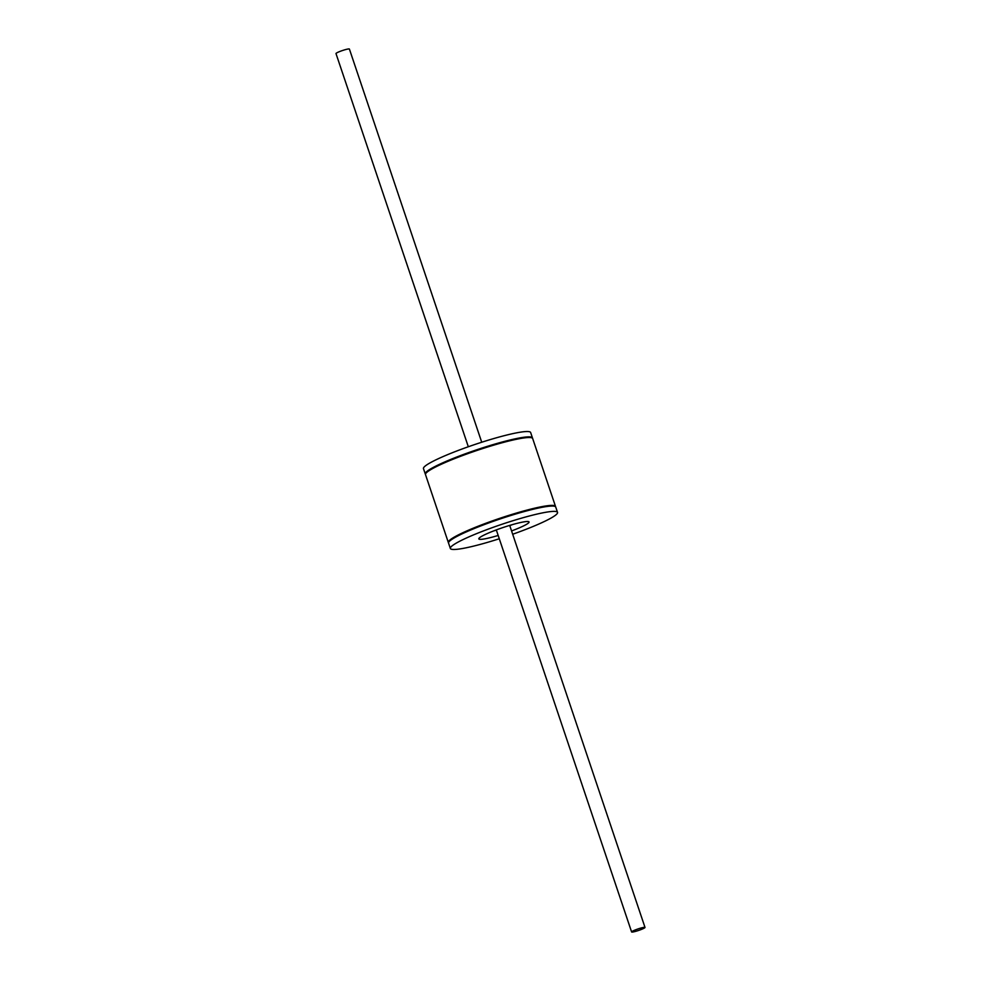 <?xml version="1.0" encoding="UTF-8"?>
<svg xmlns="http://www.w3.org/2000/svg" width="981" height="981" viewBox="0 0 981 981"><rect width="100%" height="100%" fill="white"/><g stroke="black" fill="none" stroke-linecap="round" stroke-linejoin="round"><path stroke-width="1.47" d="M532.475 438.225A56.542 6.462 161.4 0 0 532.438 437.857L530.647 432.535A56.542 6.462 161.4 0 0 514.915 433.185A56.542 6.462 161.4 0 0 455.552 451.468A56.542 6.462 161.4 0 0 423.473 468.611L425.264 473.933A56.542 6.462 161.4 0 0 425.46 474.24M532.438 437.857A56.542 6.462 161.4 0 0 516.705 438.519A56.542 6.462 161.4 0 0 457.342 456.79A56.542 6.462 161.4 0 0 425.264 473.933M512.683 534.253A56.542 6.462 161.4 0 0 557.527 512.389A56.542 6.462 161.4 0 0 541.794 513.038A56.542 6.462 161.4 0 0 482.419 531.322A56.542 6.462 161.4 0 0 450.353 548.465A56.542 6.462 161.4 0 0 466.085 547.815A56.542 6.462 161.4 0 0 499.28 538.765M511.567 530.942A26.499 3.029 161.4 0 0 529.053 521.978A26.499 3.029 161.4 0 0 521.684 522.284A26.499 3.029 161.4 0 0 493.848 530.844A26.499 3.029 161.4 0 0 478.814 538.876A26.499 3.029 161.4 0 0 486.196 538.581A26.499 3.029 161.4 0 0 498.176 535.454M450.353 548.465L448.562 543.143A56.542 6.462 -18.6 0 1 480.629 525.988A56.542 6.462 -18.6 0 1 540.004 507.717A56.542 6.462 -18.6 0 1 555.736 507.067L557.527 512.389M493.59 530.942A26.499 3.029 161.4 0 0 496.374 530.132M509.777 525.62A26.499 3.029 161.4 0 0 512.499 524.59M555.54 506.76A56.542 6.462 161.4 0 0 555.504 506.404A56.542 6.462 161.4 0 0 539.771 507.054A56.542 6.462 161.4 0 0 480.408 525.326A56.542 6.462 161.4 0 0 448.329 542.468A56.542 6.462 161.4 0 0 448.525 542.775M448.329 542.468L425.496 474.596A56.542 6.462 -18.6 0 1 457.563 457.453A56.542 6.462 -18.6 0 1 516.926 439.181A56.542 6.462 -18.6 0 1 532.671 438.532L555.504 506.404M481.72 442.235L349.395 49.05A7.063 0.809 161.4 0 0 347.421 49.136A7.063 0.809 161.4 0 0 340.002 51.417A7.063 0.809 161.4 0 0 335.993 53.563L468.317 446.747M643.033 927.523A7.063 0.809 161.4 0 0 635.614 929.804A7.063 0.809 161.4 0 0 631.605 931.95A7.063 0.809 161.4 0 0 633.579 931.864A7.063 0.809 161.4 0 0 640.998 929.583A7.063 0.809 161.4 0 0 645.008 927.437A7.063 0.809 161.4 0 0 643.033 927.523M496.312 529.912L631.605 931.95M509.703 525.399L645.008 927.437"/></g></svg>
